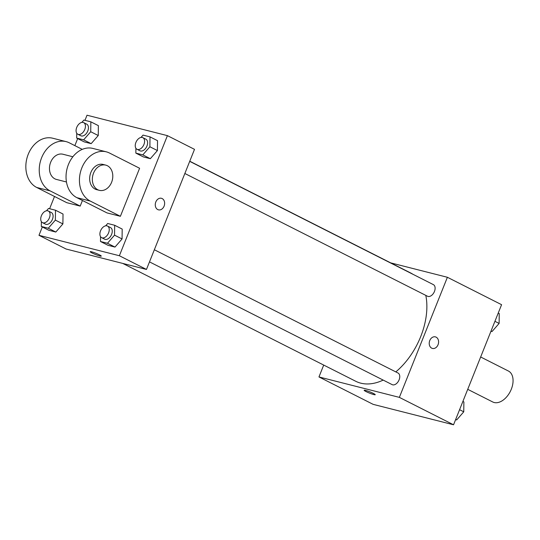 <?xml version="1.0" encoding="UTF-8"?>
<svg xmlns="http://www.w3.org/2000/svg" width="540" height="540" viewBox="0 0 540 540"><rect width="100%" height="100%" fill="white"/><g stroke="black" fill="none" stroke-linecap="round" stroke-linejoin="round"><path stroke-width="0.81" d="M467.728 389.327L492.757 401.983A17.348 10.901 -63.2 0 0 510.314 391.426A17.348 10.901 -63.2 0 0 508.417 371.027L480.661 356.987M390.69 262.872L447.39 277.276L501.579 304.688L453.546 424.784L373.154 404.359L318.965 376.947L323.71 365.074M447.39 277.276L399.357 397.373L453.546 424.784M399.357 397.373L318.965 376.947M366.012 391.554A5.96 0.641 21.8 0 1 364.156 390.272A5.96 0.641 21.8 0 1 369.934 391.892A5.96 0.641 21.8 0 1 375.233 394.7A5.96 0.641 21.8 0 1 371.851 393.977A5.96 0.641 21.8 0 1 366.012 391.554M122.776 263.425L355.765 381.287A60.716 38.151 -63.2 0 0 383.198 380.099M395.813 371.898A60.716 38.151 -63.2 0 0 425.804 295.38M412.898 274.273A60.716 38.151 -63.2 0 0 410.582 272.93L189.756 161.224M184.849 173.488L427.498 296.237A6.507 4.09 -63.2 0 0 434.086 292.282A6.507 4.09 -63.2 0 0 433.37 284.627L189.702 161.359M149.499 261.88L392.148 384.629A6.507 4.09 -63.2 0 0 398.729 380.666A6.507 4.09 -63.2 0 0 398.021 373.019L154.346 249.75M435.375 336.872A5.96 4.597 -75.7 0 1 438.048 344.75A5.96 4.597 -75.7 0 1 432.439 348.435A5.96 4.597 -75.7 0 1 429.455 341.523A5.96 4.597 -75.7 0 1 435.375 336.872A5.96 4.597 -75.7 0 1 438.048 344.75A5.96 4.597 -75.7 0 1 432.439 348.435M375.233 394.7A5.96 0.641 21.8 0 1 371.851 393.971A5.96 0.641 21.8 0 1 366.012 391.547A5.96 0.641 21.8 0 1 364.156 390.272M84.969 120.339L87.014 115.216L167.414 135.641L194.508 149.351L146.468 269.447L66.076 249.014L38.981 235.312L42.316 226.969M498.245 313.031L499.237 313.531L499.115 323.426L492.028 331.547L490.948 331.27M494.93 321.307L499.115 323.426M491.036 331.04L492.028 331.547M462.888 401.416L463.88 401.922L463.759 411.811L456.678 419.938L455.591 419.661M459.581 409.698L463.759 411.811M455.686 419.432L456.678 419.938M81.851 122.398L83.882 120.062L90.848 121.838L90.727 131.726L83.639 139.847L76.68 138.078L76.741 133.245M77.814 134.237L80.825 135.763A6.507 4.09 -63.2 0 0 87.413 131.8A6.507 4.09 -63.2 0 0 86.697 124.153L83.687 122.627A6.507 4.09 -63.2 0 0 76.734 127.413A6.507 4.09 -63.2 0 0 77.814 134.237A6.507 4.09 -63.2 0 0 84.402 130.282A6.507 4.09 -63.2 0 0 83.687 122.627M90.727 131.726L98.253 135.533L91.166 143.654L84.206 141.885L76.68 138.078M83.639 139.847L91.166 143.654L84.206 141.885M90.848 121.838L98.375 125.644L98.253 135.533L91.166 143.654M141.021 137.43L143.053 135.101L150.012 136.87L149.891 146.758L142.81 154.886L135.851 153.117L135.905 148.284M136.984 149.276L139.995 150.795A6.507 4.09 -63.2 0 0 146.576 146.84A6.507 4.09 -63.2 0 0 145.868 139.185L142.857 137.666A6.507 4.09 -63.2 0 0 135.905 142.445A6.507 4.09 -63.2 0 0 136.984 149.276A6.507 4.09 -63.2 0 0 143.566 145.314A6.507 4.09 -63.2 0 0 142.857 137.666M149.891 146.758L157.417 150.566L150.336 158.692L143.377 156.924L135.851 153.117M142.81 154.886L150.336 158.692L143.377 156.924M150.012 136.87L157.538 140.677L157.417 150.566L150.336 158.692M46.494 210.789L48.533 208.454L55.492 210.222L55.37 220.118L48.29 228.238L41.324 226.469L41.384 221.636M42.464 222.629L45.475 224.154A6.507 4.09 -63.2 0 0 52.056 220.192A6.507 4.09 -63.2 0 0 51.347 212.544L48.337 211.019A6.507 4.09 -63.2 0 0 41.377 215.804A6.507 4.09 -63.2 0 0 42.464 222.629A6.507 4.09 -63.2 0 0 49.046 218.666A6.507 4.09 -63.2 0 0 48.337 211.019M55.37 220.118L62.897 223.925L55.816 232.045L48.85 230.276L41.324 226.469M48.29 228.238L55.816 232.045L48.85 230.276M55.492 210.222L63.018 214.029L62.897 223.925L55.816 232.045M105.665 225.821L107.703 223.493L114.662 225.261L114.541 235.15L107.46 243.27L100.494 241.501L100.555 236.669M101.628 237.661L104.639 239.186A6.507 4.09 -63.2 0 0 111.227 235.224A6.507 4.09 -63.2 0 0 110.518 227.576L107.507 226.051A6.507 4.09 -63.2 0 0 100.548 230.837A6.507 4.09 -63.2 0 0 101.628 237.661A6.507 4.09 -63.2 0 0 108.216 233.705A6.507 4.09 -63.2 0 0 107.507 226.051M114.541 235.15L122.067 238.957L114.986 247.077L108.02 245.309L100.494 241.501M107.46 243.27L114.986 247.077L108.02 245.309M114.662 225.261L122.189 229.068L122.067 238.957L114.986 247.077M49.613 208.73L54.513 196.472M74.851 145.631L77.672 138.584M162.155 198.565A5.96 4.597 -75.7 0 1 164.261 205.686A5.96 4.597 -75.7 0 1 158.483 209.844A5.96 4.597 -75.7 0 1 155.5 202.932A5.96 4.597 -75.7 0 1 161.419 198.288A5.96 4.597 -75.7 0 1 162.155 198.565M167.414 135.641L119.374 255.737L146.468 269.447L66.076 249.014M194.508 149.351L146.468 269.447M158.483 209.844A5.96 4.597 104.3 0 0 164.261 205.686A5.96 4.597 104.3 0 0 162.149 198.558A5.96 4.597 104.3 0 0 161.419 198.288M91.597 251.809A5.96 0.641 21.8 0 1 97.821 254.077A5.96 0.641 21.8 0 1 101.277 256.115A5.96 0.641 21.8 0 1 95.499 254.495A5.96 0.641 21.8 0 1 90.2 251.687A5.96 0.641 21.8 0 1 91.597 251.809M119.374 255.737L38.981 235.312M90.2 251.681A5.96 0.641 -158.2 0 0 95.499 254.495A5.96 0.641 -158.2 0 0 101.277 256.115M122.189 229.068L122.067 238.957M157.538 140.677L157.417 150.566M98.375 125.644L98.253 135.533M63.018 214.029L62.897 223.925M120.386 216.304L106.988 212.902L76.883 197.667A26.021 20.047 104.3 0 1 67.676 166.59A26.021 20.047 104.3 0 1 92.9 148.433L106.299 151.835A26.021 20.047 104.3 0 0 81.074 169.992A26.021 20.047 104.3 0 0 90.281 201.076L120.386 216.304L139.603 168.264L109.499 153.036A26.021 20.047 104.3 0 0 106.299 151.835M80.19 206.091L50.085 190.863A26.021 20.047 -75.7 0 1 40.878 159.779A26.021 20.047 -75.7 0 1 66.103 141.622L52.704 138.22A26.021 20.047 104.3 0 0 27.479 156.377A26.021 20.047 104.3 0 0 36.686 187.454L66.791 202.689L80.19 206.091L82.438 200.482M72.866 156.769L62.897 154.231A13.007 10.024 104.3 0 0 50.659 162.27A13.007 10.024 104.3 0 0 56.491 179.449L66.46 181.987M82.249 149.371L69.302 142.823A26.021 20.047 -75.7 0 0 66.103 141.622M105.772 165.125L103.093 164.444A13.007 10.024 104.3 0 0 90.173 174.589A13.007 10.024 104.3 0 0 96.687 189.668L99.367 190.343A13.007 10.024 -75.7 0 1 92.853 175.271A13.007 10.024 -75.7 0 1 105.772 165.125A13.007 10.024 -75.7 0 1 111.598 182.304A13.007 10.024 -75.7 0 1 99.367 190.343M50.085 190.863L36.686 187.454M90.281 201.076L76.883 197.667"/></g></svg>

